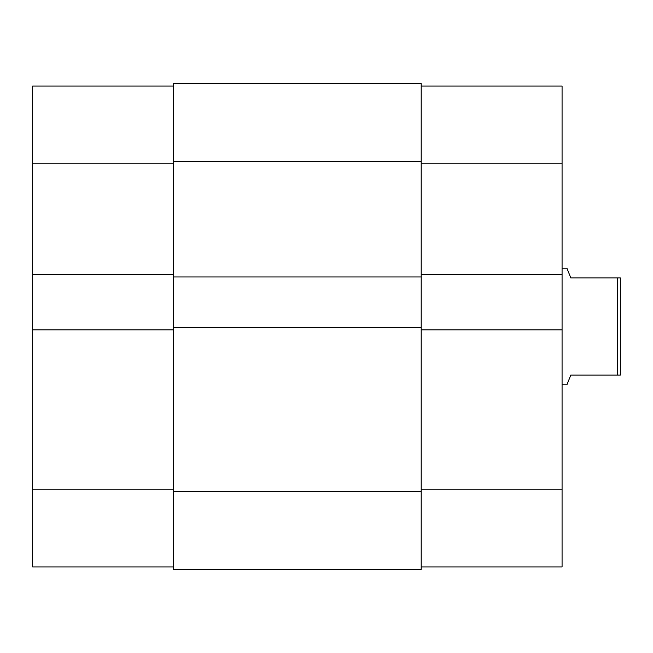 <?xml version="1.0" encoding="UTF-8"?>
<svg xmlns="http://www.w3.org/2000/svg" width="653" height="653" viewBox="0 0 653 653"><rect width="100%" height="100%" fill="white"/><g stroke="black" fill="none" stroke-linecap="round" stroke-linejoin="round"><path stroke-width="0.98" d="M32.65 329.904L32.65 489.211L173.502 489.211L32.65 489.211L32.65 566.926L173.502 566.926L32.65 566.926L32.65 274.529L32.65 329.904L173.502 329.904L32.65 329.904M32.65 86.074L32.65 274.529L173.502 274.529L32.65 274.529L32.65 163.789L173.502 163.789L32.65 163.789L32.65 86.074L173.502 86.074L32.65 86.074M421.209 83.649L173.502 83.649L173.502 161.364L421.209 161.364L421.209 83.649L173.502 83.649L173.502 161.364L421.209 161.364L421.209 276.962L173.502 276.962L173.502 161.364L173.502 276.962L421.209 276.962L421.209 327.471L421.209 83.649M173.502 276.962L173.502 327.471L421.209 327.471L421.209 491.636L173.502 491.636L173.502 327.471L421.209 327.471L421.209 491.636L173.502 491.636L173.502 569.351L421.209 569.351L421.209 491.636L421.209 569.351L173.502 569.351L173.502 276.962M421.209 329.904L562.07 329.904L562.07 489.211L421.209 489.211L562.07 489.211L562.07 86.074L421.209 86.074L562.07 86.074L562.07 274.529L421.209 274.529L562.07 274.529L562.07 329.904L421.209 329.904M562.07 566.926L562.07 489.211L562.07 566.926L421.209 566.926L562.07 566.926M421.209 163.789L562.07 163.789L421.209 163.789M566.926 384.78L562.07 384.78L566.926 384.78L570.812 375.067L567.914 382.307L570.812 375.067L617.436 375.067L617.436 277.933L570.812 277.933L566.926 268.22L567.914 270.693L566.926 268.22L562.07 268.22L566.926 268.22M570.812 375.067L617.436 375.067L617.436 277.933L620.35 277.933L620.35 375.067L617.436 375.067L620.35 375.067L620.35 277.933L570.812 277.933"/></g></svg>
